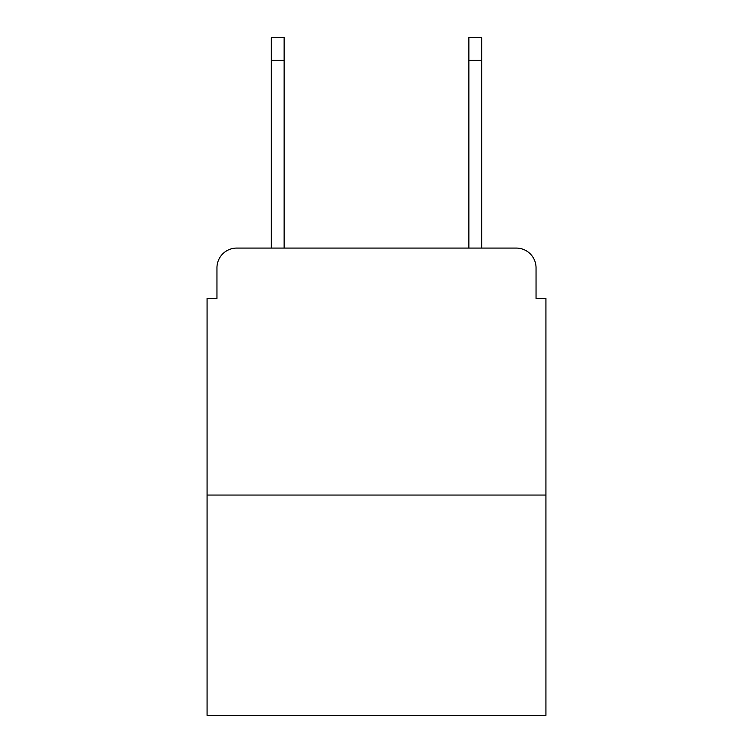 <?xml version="1.0" encoding="UTF-8"?>
<svg xmlns="http://www.w3.org/2000/svg" width="753" height="753" viewBox="0 0 753 753"><rect width="100%" height="100%" fill="white"/><g stroke="black" fill="none" stroke-linecap="round" stroke-linejoin="round"><path stroke-width="1.13" d="M216.958 267.833L216.958 298.452L216.958 267.833A19.757 19.757 0 0 1 236.715 248.076L271.287 248.076L271.287 37.65L284.135 37.65L284.135 248.076L299.44 248.076M545.925 495.05L207.075 495.05L207.075 715.35L545.925 715.35L545.925 298.452L536.042 298.452L536.042 267.833A19.757 19.757 0 0 0 516.285 248.076L236.715 248.076M207.075 495.05L207.075 298.452L216.958 298.452M453.56 248.076L468.865 248.076L468.865 37.65L481.713 37.65L481.713 248.076L516.285 248.076M536.042 298.452L536.042 267.833M271.287 60.372L284.135 60.372M481.713 60.372L468.865 60.372"/></g></svg>
